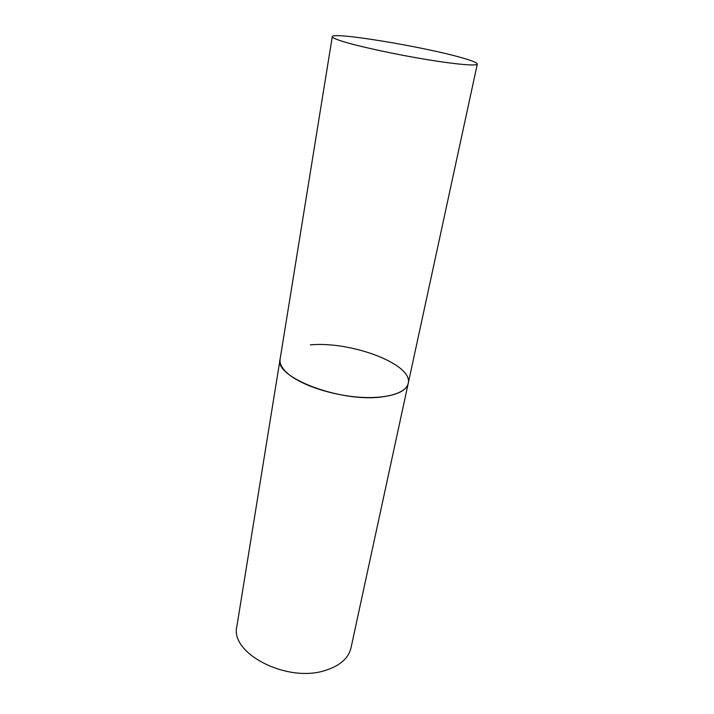 <?xml version="1.0" encoding="UTF-8"?>
<svg xmlns="http://www.w3.org/2000/svg" width="714" height="714" viewBox="0 0 714 714"><rect width="100%" height="100%" fill="white"/><g stroke="black" fill="none" stroke-linecap="round" stroke-linejoin="round"><path stroke-width="1.07" d="M381.945 396.913C340.382 402.75 273.774 377.054 280.102 359.196C279.361 364.024 282.405 369.2 289.232 374.725C303.066 385.783 332.867 395.44 359.722 397.234C386.622 399.064 406.311 392.959 408.221 383.4C406.471 390.362 397.707 394.86 381.945 396.913M310.349 344.862C351.234 341.006 413.397 364.345 408.221 383.4L350.993 647.91C348.512 658.263 339.989 665.76 325.423 670.401C287.108 683.236 229.605 653.265 236.869 626.348L332.287 36.646C332.162 37.717 336.285 39.502 344.657 42.019C361.632 47.097 396.341 54.55 426.41 59.503C456.541 64.474 477.059 66.17 477.318 64.055C477.238 62.689 471.579 60.449 460.325 57.343C421.555 46.356 331.885 31.612 332.287 36.646M408.221 383.4L477.318 64.055"/></g></svg>
